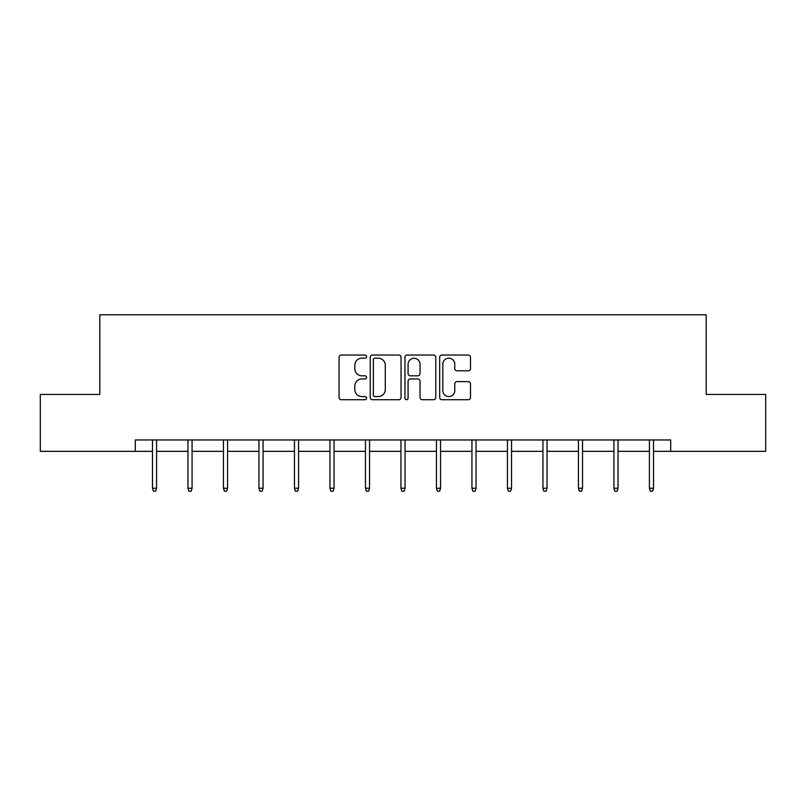 <?xml version="1.0" encoding="UTF-8"?>
<svg xmlns="http://www.w3.org/2000/svg" width="806" height="806" viewBox="0 0 806 806"><rect width="100%" height="100%" fill="white"/><g stroke="black" fill="none" stroke-linecap="round" stroke-linejoin="round"><path stroke-width="1.21" d="M366.599 356.605A1.562 1.562 0 0 0 365.027 355.043L341.301 355.043A2.237 2.237 0 0 0 339.064 357.28L339.064 397.479A2.237 2.237 0 0 0 341.301 399.716L365.027 399.716A1.562 1.562 0 0 0 366.599 398.154A1.562 1.562 0 0 0 365.027 396.582L361.965 396.582A7.143 7.143 0 0 1 354.811 389.439L354.811 386.094A7.143 7.143 0 0 1 361.965 378.941L365.027 378.941A1.562 1.562 0 0 0 366.599 377.379A1.562 1.562 0 0 0 365.027 375.818L361.965 375.818A7.143 7.143 0 0 1 354.811 368.664L354.811 365.32A7.143 7.143 0 0 1 361.965 358.166L365.027 358.166A1.562 1.562 0 0 0 366.599 356.605M468.276 370.79A2.237 2.237 0 0 0 470.503 368.554L470.503 357.28A2.237 2.237 0 0 0 468.276 355.043L441.92 355.043A2.237 2.237 0 0 0 439.683 357.28L439.683 397.479A2.237 2.237 0 0 0 441.92 399.716L468.276 399.716A2.237 2.237 0 0 0 470.503 397.479L470.503 383.858A2.237 2.237 0 0 0 468.276 381.621L456.992 381.621A2.237 2.237 0 0 0 454.765 383.858L454.765 390.608A5.974 5.974 0 0 1 448.791 396.582A5.974 5.974 0 0 1 442.816 390.608L442.816 364.141A5.974 5.974 0 0 1 448.791 358.166A5.974 5.974 0 0 1 454.765 364.141L454.765 368.554A2.237 2.237 0 0 0 456.992 370.79L468.276 370.79M135.297 451.33L40.3 451.33L40.3 394.446L99.803 394.446L99.803 314.803L706.197 314.803L706.197 394.446L765.7 394.446L765.7 451.33L670.703 451.33L670.703 439.955L135.297 439.955L135.297 451.33L152.475 451.33M401.045 357.28A2.237 2.237 0 0 0 398.809 355.043L372.453 355.043A2.237 2.237 0 0 0 370.226 357.28L370.226 397.479A2.237 2.237 0 0 0 372.453 399.716L398.809 399.716A2.237 2.237 0 0 0 401.045 397.479L401.045 357.28M407.191 355.043L433.547 355.043A2.237 2.237 0 0 1 435.774 357.28L435.774 397.479A2.237 2.237 0 0 1 433.547 399.716L422.263 399.716A2.237 2.237 0 0 1 420.027 397.479L420.027 381.178A2.237 2.237 0 0 0 417.8 378.941L410.314 378.941A2.237 2.237 0 0 0 408.078 381.178L408.078 398.154A1.562 1.562 0 0 1 406.516 399.716A1.562 1.562 0 0 1 404.955 398.154L404.955 357.28A2.237 2.237 0 0 1 407.191 355.043M156.576 451.33L187.969 451.33M192.07 451.33L223.474 451.33M227.564 451.33L258.968 451.33M263.058 451.33L294.462 451.33M298.563 451.33L329.956 451.33M334.057 451.33L365.461 451.33M369.551 451.33L400.955 451.33M405.045 451.33L436.449 451.33M440.539 451.33L471.943 451.33M476.044 451.33L507.437 451.33M511.538 451.33L542.942 451.33M547.032 451.33L578.436 451.33M582.526 451.33L613.93 451.33M618.031 451.33L649.424 451.33M653.525 451.33L670.703 451.33M374.911 358.166A1.562 1.562 0 0 0 373.349 359.738L373.349 395.021A1.562 1.562 0 0 0 374.911 396.582L378.155 396.582A7.143 7.143 0 0 0 385.298 389.439L385.298 365.32A7.143 7.143 0 0 0 378.155 358.166L374.911 358.166M420.027 364.262A5.974 5.974 0 0 0 414.052 358.287A5.974 5.974 0 0 0 408.078 364.262L408.078 373.581A2.237 2.237 0 0 0 410.314 375.818L417.8 375.818A2.237 2.237 0 0 0 420.027 373.581L420.027 364.262M152.475 488.235L153.392 491.197L155.659 491.197L156.576 488.235L152.475 488.235L152.475 439.955M156.576 488.235L156.576 439.955M187.969 488.235L188.886 491.197L191.163 491.197L192.07 488.235L187.969 488.235L187.969 439.955M192.07 488.235L192.07 439.955M223.474 488.235L224.38 491.197L226.657 491.197L227.564 488.235L223.474 488.235L223.474 439.955M227.564 488.235L227.564 439.955M258.968 488.235L259.875 491.197L262.151 491.197L263.058 488.235L258.968 488.235L258.968 439.955M263.058 488.235L263.058 439.955M294.462 488.235L295.369 491.197L297.646 491.197L298.563 488.235L294.462 488.235L294.462 439.955M298.563 488.235L298.563 439.955M329.956 488.235L330.873 491.197L333.14 491.197L334.057 488.235L329.956 488.235L329.956 439.955M334.057 488.235L334.057 439.955M365.461 488.235L366.367 491.197L368.644 491.197L369.551 488.235L365.461 488.235L365.461 439.955M369.551 488.235L369.551 439.955M400.955 488.235L401.862 491.197L404.138 491.197L405.045 488.235L400.955 488.235L400.955 439.955M405.045 488.235L405.045 439.955M436.449 488.235L437.356 491.197L439.633 491.197L440.539 488.235L436.449 488.235L436.449 439.955M440.539 488.235L440.539 439.955M471.943 488.235L472.86 491.197L475.127 491.197L476.044 488.235L471.943 488.235L471.943 439.955M476.044 488.235L476.044 439.955M507.437 488.235L508.354 491.197L510.631 491.197L511.538 488.235L507.437 488.235L507.437 439.955M511.538 488.235L511.538 439.955M542.942 488.235L543.848 491.197L546.125 491.197L547.032 488.235L542.942 488.235L542.942 439.955M547.032 488.235L547.032 439.955M578.436 488.235L579.343 491.197L581.62 491.197L582.526 488.235L578.436 488.235L578.436 439.955M582.526 488.235L582.526 439.955M613.93 488.235L614.837 491.197L617.114 491.197L618.031 488.235L613.93 488.235L613.93 439.955M618.031 488.235L618.031 439.955M649.424 488.235L650.341 491.197L652.608 491.197L653.525 488.235L649.424 488.235L649.424 439.955M653.525 488.235L653.525 439.955"/></g></svg>
